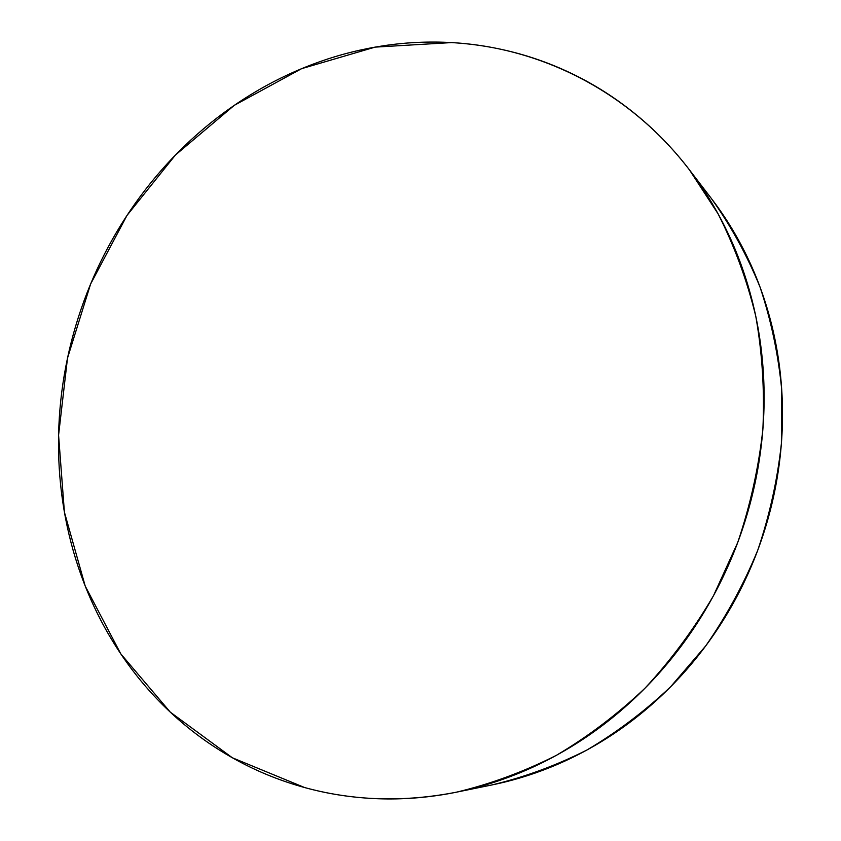 <?xml version="1.0" encoding="UTF-8"?>
<svg xmlns="http://www.w3.org/2000/svg" width="841" height="841" viewBox="0 0 841 841"><rect width="100%" height="100%" fill="white"/><g stroke="black" fill="none" stroke-linecap="round" stroke-linejoin="round"><path stroke-width="1.26" d="M456.547 792.159C403.932 802.451 353.304 800.916 304.652 787.554L232.358 757.773L170.324 712.18L120.789 653.878L85.225 586.103L64.41 512.148L58.576 435.165L67.501 358.161L90.618 284.006L127.002 215.433L175.422 155.038L234.303 105.325L301.656 68.647L375.054 47.128L451.543 42.586C540.752 47.401 629.667 91.637 689.389 169.798L718.151 213.95C734.393 245.961 746.934 280.032 755.765 316.174C762.303 353.146 764.679 390.876 762.871 429.352C758.635 467.838 750.235 505.588 737.683 542.603L713.504 595.68C693.878 629.278 671.065 660.09 645.079 688.117C617.567 714.24 587.996 736.653 556.353 755.344C523.89 771.765 490.629 784.033 456.547 792.159L492.069 784.916C524.427 777.21 555.975 765.615 586.703 750.13C616.642 732.511 644.595 711.412 670.561 686.855L705.704 645.93C726.498 616.033 743.854 584.096 757.794 550.13C769.578 515.354 777.441 479.864 781.384 443.659L781.72 389.719C778.261 354.145 771.008 319.885 759.991 286.939C746.966 255.086 730.776 225.64 711.433 198.581L689.473 169.914M451.543 42.586C429.036 41.325 406.697 42.334 384.505 45.603C362.334 48.894 340.679 54.276 319.548 61.771C298.429 69.267 278.14 78.644 258.692 89.924C239.254 101.204 220.91 114.124 203.669 128.694C186.439 143.264 170.534 159.222 155.953 176.557C141.372 193.903 128.295 212.352 116.72 231.906C105.157 251.459 95.243 271.832 86.98 293.025C78.728 314.219 72.231 335.927 67.501 358.161C62.781 380.395 59.911 402.828 58.891 425.472C57.882 448.127 58.765 470.655 61.551 493.068C64.347 515.48 69.046 537.431 75.669 558.929C82.302 580.416 90.807 601.105 101.204 620.963C111.601 640.831 123.806 659.523 137.787 677.026C151.8 694.529 167.443 710.487 184.736 724.9C202.04 739.302 220.763 751.812 240.894 762.419C261.046 773.016 282.303 781.394 304.652 787.554C327.023 793.694 350.098 797.363 373.867 798.561C397.656 799.728 421.677 798.267 445.909 794.156C470.151 790.014 494.077 783.202 517.688 773.699C541.289 764.164 564.006 752.054 585.82 737.368C607.633 722.65 627.985 705.631 646.866 686.298C665.736 666.934 682.64 645.688 697.578 622.561C712.485 599.412 725.016 574.929 735.181 549.131C745.315 523.323 752.811 496.842 757.688 469.688C762.524 442.524 764.637 415.38 764.027 388.248C763.386 361.125 760.096 334.676 754.167 308.899C748.206 283.154 739.828 258.66 729.031 235.438C718.214 212.247 705.326 190.791 690.366 171.091C675.407 151.412 658.797 133.824 640.537 118.339C622.287 102.875 602.85 89.714 582.245 78.854C561.641 68.026 540.332 59.585 518.319 53.54C496.306 47.517 474.051 43.869 451.543 42.586M491.281 785.073C511.139 781.089 530.734 775.213 550.077 767.444C572.458 758.435 593.956 747.018 614.582 733.194C635.207 719.339 654.424 703.318 672.243 685.142C690.051 666.934 705.988 646.971 720.054 625.241C734.088 603.491 745.883 580.5 755.439 556.258C764.953 532.017 771.996 507.123 776.548 481.599C781.068 456.064 783.024 430.518 782.403 404.984C781.762 379.438 778.608 354.513 772.963 330.208C767.297 305.903 759.328 282.776 749.079 260.805C738.808 238.855 726.571 218.523 712.369 199.811"/></g></svg>

